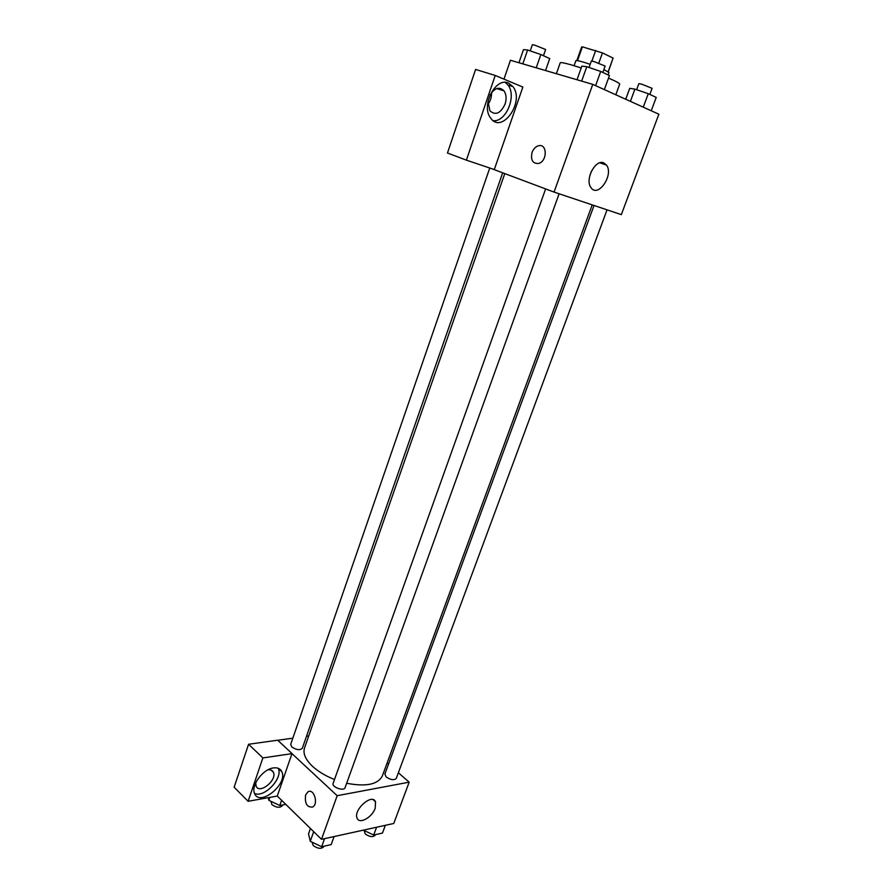 <?xml version="1.0" encoding="UTF-8"?>
<svg xmlns="http://www.w3.org/2000/svg" width="893" height="893" viewBox="0 0 893 893"><rect width="100%" height="100%" fill="white"/><g stroke="black" fill="none" stroke-linecap="round" stroke-linejoin="round"><path stroke-width="1.34" d="M598.801 63.113L602.462 52.91L613.1 58.078L608.289 71.808M577.492 60.635L582.392 46.849L581.644 47.028L576.845 60.545M582.392 46.849L602.462 52.91M591.892 61.059L595.687 50.432M574.099 65.702L575.873 60.668C576.755 60.188 581.522 61.394 590.173 64.296M603.869 69.565L608.959 72.512L608.088 74.912M608.166 71.73L613.1 58.078M581.22 67.957L570.806 64.731C564.119 62.856 560.592 62.231 560.212 62.845L556.384 73.717M615.813 94.781L619.686 84.143C619.742 83.328 616.025 81.319 608.513 78.104M503.976 79.142L510.439 60.255L592.762 84.366L658.867 114.215L621.327 214.633L554.051 192.084L592.762 84.366M603.757 162.872L606.537 165.116C614.116 175.017 597.741 198.536 590.909 187.508C584.692 179.593 595.464 158.909 603.757 162.872M589.76 175.865L591.456 171.155M532.061 152.435C533.389 148.975 535.465 146.776 538.278 145.849C547.297 142.869 547.632 161.265 538.602 163.452C532.674 163.754 530.498 160.081 532.061 152.435C530.498 160.081 532.674 163.754 538.602 163.452C547.643 161.265 547.297 142.869 538.289 145.849C535.465 146.787 533.389 148.975 532.061 152.435M494.298 169.547L522.863 87.079L495.213 75.458L466.392 160.137L494.298 169.547M491.05 168.453L554.051 192.084M508.597 83.116L512.883 86.554C525.151 101.635 501.799 134.776 490.637 118.032C480.668 105.943 495.749 76.541 508.597 83.116M493.304 120.7C506.063 122.174 516.958 95.785 507.938 85.014L505.192 82.402M489.967 95.127C494.677 87.793 499.354 86.364 504.02 90.852C506.364 94.39 506.711 98.81 505.07 104.113C500.571 113.456 495.526 115.688 489.911 110.81L488.013 101.456M491.552 92.604C491.697 97.002 490.48 100.954 487.902 104.459M466.392 160.137L447.471 153.027L475.589 69.431L495.213 75.458M334.495 779.511C325.599 775.972 318.276 771.585 312.55 766.361C305.473 759.586 302.805 753.469 304.513 748.01L504.779 173.599M592.226 204.877L382.371 775.894C378.007 784.489 366.097 786.945 346.663 783.261M545.623 188.925L333.111 783.384C331.459 787.068 344.006 791.578 345.066 787.693L559.107 193.781M502.692 172.818L302.325 748.267C299.959 750.433 296.454 750.008 291.832 746.972L290.694 744.36L489.766 168.018M607.05 209.844L396.269 778.417C394.092 780.437 390.754 779.98 386.234 777.01L384.861 774.075L594.046 205.49M277.756 740.275L292.826 738.176M306.5 736.279L308.71 735.977M291.978 753.636L262.877 757.934L248.109 801.3L277.288 796.054L291.978 753.636L337.174 795.708L409.184 782.156L398.367 772.746M388.5 764.174L387.115 762.968M262.877 757.934L248.589 744.249L234.133 787.213L248.109 801.3M248.589 744.249L277.678 740.208L292.011 753.547M267.911 769.866C270.59 769.487 272.41 770.279 273.37 772.255C277.422 780.114 259.327 794.714 256.09 786.097L255.711 782.793M254.572 793.442C264.395 798.186 283.349 777.915 278.236 768.293M273.403 767.935C277.533 767.377 280.335 768.627 281.808 771.686C288.182 783.987 259.729 807.116 254.605 793.531C250.62 785.762 262.888 769.085 273.403 767.935M277.288 796.054L321.502 839.32L393.746 823.48L409.184 782.156M375.194 808.254C372.169 817.396 359.366 824.563 357.133 818.222C352.981 809.962 372.303 792.861 375.529 801.825L375.194 808.254M321.502 839.32L337.174 795.708M305.607 794.993L307.918 791.868C313.778 787.905 318.812 803.745 312.684 807.026C306.98 807.529 304.625 803.51 305.607 794.993C304.625 803.51 306.98 807.529 312.684 807.026C318.812 803.745 313.789 787.905 307.929 791.868L305.607 794.993M310.429 828.492L308.531 833.816L310.262 841.295L321.659 846.743L331.158 844.599L334.071 836.562M310.262 841.295L313.689 831.673M321.659 846.743L324.572 838.65M323.969 846.218L323.813 846.642C321.368 849.165 317.83 848.796 313.209 845.548L312.103 842.177M363.339 830.144L373.698 835.033L382.461 833.069L385.341 825.322M373.698 835.033L376.589 827.242M375.417 834.642L375.227 835.167C372.995 837.411 369.669 837.009 365.248 833.962L364.098 830.501M268.346 797.661L268.849 800.318L279.788 805.508L285.805 804.381M268.849 800.318L269.865 797.382M279.788 805.508L281.608 800.273M282.579 804.984L282.333 805.676C279.911 808.087 276.428 807.73 271.896 804.626L271.014 801.345M577.012 79.756L581.868 66.127L586.79 66.707L600.71 71.451L609.439 75.537L604.349 89.601M581.644 81.118L586.79 66.707M595.598 85.65L600.71 71.451M602.831 72.445L605.141 66.049L593.878 61.517L591.311 61.104L589.034 67.477M625.725 99.257L629.721 88.34L634.901 89.121L648.273 93.698L656.221 97.404L651.243 110.777M630.402 101.367L634.901 89.121M643.273 107.182L648.273 93.698M649.836 94.424L652.091 88.318L641.531 84.109L638.875 83.641L636.642 89.713M518.956 62.756L523.477 49.617L527.607 50.008L540.845 54.529L549.72 58.592L545.545 70.536M522.818 63.883L527.607 50.008M536.224 67.812L540.845 54.529M543.469 55.723L545.623 49.517L534.583 45.074L532.362 44.706L530.219 50.901M606.537 165.116L599.85 162.816M512.883 86.554L507.938 85.014M496.787 88.563L504.02 90.852M271.126 770.101L273.37 772.255M281.808 771.686L278.27 768.304M375.529 801.825L373.174 799.681"/></g></svg>
